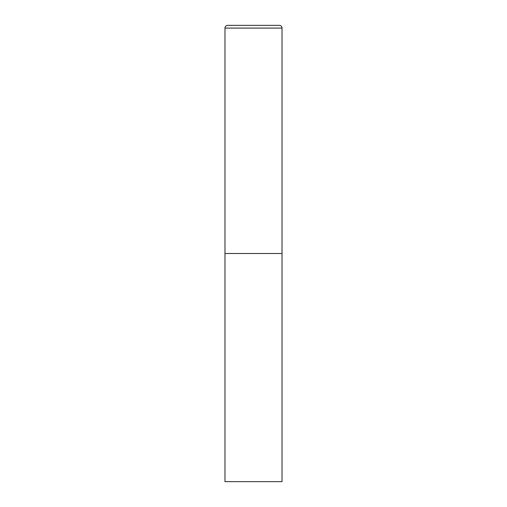 <?xml version="1.0" encoding="UTF-8"?>
<svg xmlns="http://www.w3.org/2000/svg" width="507" height="507" viewBox="0 0 507 507"><rect width="100%" height="100%" fill="white"/><g stroke="black" fill="none" stroke-linecap="round" stroke-linejoin="round"><path stroke-width="0.76" d="M224.981 28.088L224.981 481.65L282.019 481.65L282.019 253.5L224.981 253.5L282.019 253.5L282.019 28.088A2.738 2.738 0 0 0 279.281 25.35L227.719 25.35A2.738 2.738 0 0 0 224.981 28.088L282.019 28.088"/></g></svg>
